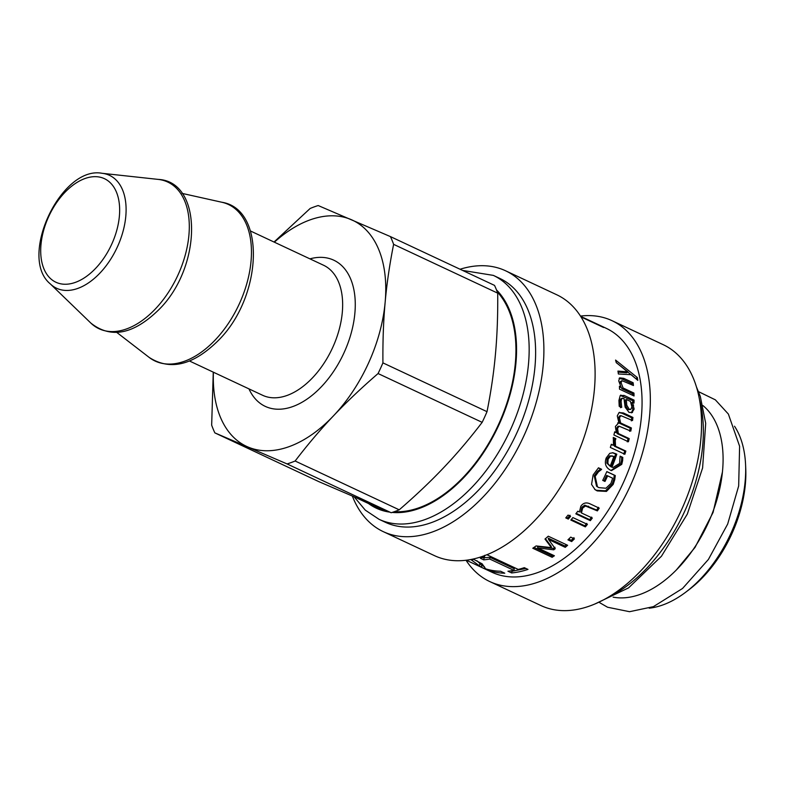 <?xml version="1.0" encoding="UTF-8"?>
<svg xmlns="http://www.w3.org/2000/svg" width="785" height="785" viewBox="0 0 785 785"><rect width="100%" height="100%" fill="white"/><g stroke="black" fill="none" stroke-linecap="round" stroke-linejoin="round"><path stroke-width="1.18" d="M613.144 597.149A107.035 64.399 -64.9 0 0 707.491 524.537A107.035 64.399 -64.9 0 0 702.958 405.57M649.205 608.189A107.035 64.399 -64.9 0 0 685.796 592.135A107.035 64.399 -64.9 0 0 745.573 464.622A107.035 64.399 -64.9 0 0 734.515 426.226M685.796 592.135L688.965 589.731A101.687 61.171 -64.9 0 0 745.75 468.596L745.573 464.622M466.025 560.255A144.057 86.664 -64.9 0 0 489.732 581.548L540.934 605.559A144.057 86.664 -64.9 0 0 578.525 609.16A144.057 86.664 -64.9 0 0 691.634 483.717A144.057 86.664 -64.9 0 0 663.237 344.693L612.025 320.682A144.057 86.664 -64.9 0 0 580.498 316.08M489.732 581.548A144.057 86.664 -64.9 0 0 527.314 585.159A144.057 86.664 -64.9 0 0 640.432 459.716A144.057 86.664 -64.9 0 0 612.025 320.682M466.3 560.225L491.891 572.216A134.686 81.032 -64.9 0 0 527.029 575.591A134.686 81.032 -64.9 0 0 632.798 458.303A134.686 81.032 -64.9 0 0 606.236 328.316L584.746 318.239A134.686 81.032 115.1 0 1 586.67 319.191L600.133 325.51A134.686 81.032 115.1 0 1 603.596 327.502L581.028 316.924M486.896 554.73L518.257 569.429A134.686 81.032 -64.9 0 0 524.292 567.663L527.981 569.4A134.686 81.032 115.1 0 1 519.013 571.833A134.686 81.032 115.1 0 1 511.624 572.942L507.934 571.215A134.686 81.032 -64.9 0 0 513.939 570.371L489.722 559.028A134.686 81.032 115.1 0 1 483.717 559.862L480.41 558.312L484.453 556.957L483.776 555.917M632.455 402.362L631.218 402.931L632.896 409.584L631.297 412.832L632.533 412.38L629.06 412.439L625.105 407.121L623.967 398.378L621.73 398.564L621.102 401.459L621.7 407.258A134.686 81.032 115.1 0 1 621.681 407.435L619.188 406.267L618.933 400.428L620.229 395.561L624.124 395.444L634.044 400.105A134.686 81.032 115.1 0 1 633.995 403.078L632.455 402.362L634.123 409.083L631.945 412.674M620.503 399.123L622.211 398.162L620.503 399.123L619.875 401.979L620.474 407.709M620.229 395.561L620.896 395.051M620.876 415.628L619.483 417.748L620.572 422.948L631.385 427.953A134.686 81.032 115.1 0 1 630.806 431.102L619.11 426.196L617.55 428.355L618.344 433.506L629.197 438.599A134.686 81.032 115.1 0 1 628.422 441.778L613.899 434.968A134.686 81.032 -64.9 0 0 614.675 431.789L616.274 432.545L615.401 426.451L618.855 422.732L617.285 415.864L619.051 412.567L623.368 412.949L632.936 417.434A134.686 81.032 115.1 0 1 632.543 420.544L620.876 415.628L619.483 416.001L618.276 418.052L619.375 423.193L630.188 428.198L629.619 431.308M618.246 422.801L617.667 422.968M619.051 412.567L619.61 412.331M613.34 437.471L615.882 438.668A134.686 81.032 115.1 0 1 615.842 438.825L615.263 440.493L615.548 446.243L625.851 451.081A134.686 81.032 115.1 0 1 624.87 454.26L610.337 447.45A134.686 81.032 -64.9 0 0 611.329 444.271L613.497 445.281L613.34 437.471M582.421 317.572L583.618 317.729A134.686 81.032 115.1 0 1 584.746 318.239M473.061 559.048L482.098 563.816L485.67 568.831A134.686 81.032 -64.9 0 0 500.585 571.244L504.775 573.207A134.686 81.032 115.1 0 1 486.298 569.517L481.176 567.113L470.755 559.519M548.273 536.204L567.624 545.281A134.686 81.032 115.1 0 1 565.259 547.341L548.587 539.521L555.24 548.676A134.686 81.032 115.1 0 1 553.778 549.814L537.725 547.94L554.396 555.76A134.686 81.032 115.1 0 1 552.13 557.301L532.779 548.234A134.686 81.032 -64.9 0 0 536.096 545.938L551.413 547.616L544.976 539.05A134.686 81.032 -64.9 0 0 548.273 536.204M570.724 537.117L574.424 538.853A134.686 81.032 115.1 0 1 571.647 541.571L567.938 539.844A134.686 81.032 -64.9 0 0 570.724 537.117M572.883 517.58L587.406 524.38A134.686 81.032 115.1 0 1 585.365 526.872L570.842 520.062A134.686 81.032 -64.9 0 0 572.883 517.58M568.065 515.078L570.607 516.265A134.686 81.032 115.1 0 1 568.301 519.091L565.759 517.894A134.686 81.032 -64.9 0 0 568.065 515.078M589.79 503.725L599.22 508.14A134.686 81.032 115.1 0 1 597.375 510.898L585.492 506.021L582.666 508.042L581.459 512.958L592.312 518.041A134.686 81.032 115.1 0 1 590.349 520.651L575.827 513.841A134.686 81.032 -64.9 0 0 577.789 511.231L579.409 511.987L580.841 506.237C583.127 502.989 586.12 502.145 589.79 503.725M614.753 479.664L613.193 484.394L606.452 491.41L597.228 490.919L595.099 489.673L591.556 484.414L593.126 474.964L598.484 467.801L601.595 469.263A134.686 81.032 115.1 0 1 601.467 469.538L598.445 471.854L595.177 476.377L597.463 486.828L598.926 487.652L605.941 488.241L610.916 483.472L612.643 478.202L607.639 475.857A134.686 81.032 115.1 0 1 604.98 481.45L602.713 480.391A134.686 81.032 -64.9 0 0 606.825 471.589L615.283 475.553L614.753 479.664L613.772 479.223L612.251 483.894L605.559 490.802L596.355 490.272L594.667 489.34M622.633 460.638L621.749 464.377L611.505 470.617L610.504 470.205C605.735 467.595 604.293 463.523 606.197 457.989L609.778 453.318L612.977 452.768L616.804 454.181A134.686 81.032 115.1 0 1 611.986 467.134L612.997 467.526L619.601 463.415L620.071 456.33A134.686 81.032 -64.9 0 0 620.14 456.144L622.799 457.4L622.633 460.638L621.543 460.452L620.69 464.141L611.005 470.431M621.965 380.656L621.092 382.766L623.094 387.986L633.946 393.069A134.686 81.032 115.1 0 1 634.035 395.974L619.512 389.164A134.686 81.032 -64.9 0 0 619.424 386.259L621.043 387.025L618.717 380.931L619.65 377.86L623.722 378.331L633.142 382.746A134.686 81.032 115.1 0 1 633.436 385.523L621.965 380.656L620.346 381.598L619.865 383.531L620.768 386.544M616.254 362.66A134.686 81.032 -64.9 0 0 615.577 360.07L637.312 377.536A134.686 81.032 115.1 0 1 637.812 380.372L631.268 374.71L618.374 373.994A134.686 81.032 -64.9 0 0 617.942 371.089L627.931 371.854L616.254 362.66M618.099 372.1L626.724 372.816L627.931 371.854M616.225 362.542L636.203 378.969M636.115 378.478L637.312 377.536M619.12 378.399L622.495 379.175L631.925 383.59L633.142 382.746M619.473 387.574L621.043 387.025M620.994 387.044L621.867 388.693L632.72 393.776L632.769 395.385M631.925 383.59L632.072 384.876M632.72 393.776L633.946 393.069M621.867 388.693L623.094 387.986M620.111 456.497L621.71 457.243L621.543 460.452M612.428 452.719L615.705 454.034L610.956 466.81L612.997 467.526M612.418 455.948L609.494 455.899L607.08 458.862L606.795 463.072L610.122 466.251A134.686 81.032 -64.9 0 0 613.87 456.399L610.573 456.105L608.139 459.107L607.835 463.376L610.122 466.251M609.494 455.899L610.573 456.105M606.795 463.072L607.835 463.376M621.71 457.243L622.799 457.4M610.956 466.81L611.986 467.134M615.705 454.034L616.804 454.181M606.795 471.657L614.282 475.161L613.772 479.223M607.639 475.857L606.658 475.416L604.028 480.94L602.743 480.341M598.435 467.85L600.466 469.136L597.463 471.412L594.225 475.877L596.551 486.209L597.463 486.828M614.282 475.161L615.283 475.553M604.028 480.94L604.98 481.45M597.463 471.412L598.445 471.854M600.466 469.136L601.467 469.538M600.594 468.861L601.595 469.263M591.635 517.099L589.692 519.66L576.2 513.341M598.445 507.326L596.629 510.044L584.756 505.167L581.94 507.149L580.782 512.006L581.459 512.958M589.692 519.66L590.349 520.651M596.629 510.044L597.375 510.898M569.998 515.235L567.712 518.021L566.23 517.325M567.712 518.021L568.301 519.091M586.788 523.35L584.776 525.803L571.313 519.493M584.776 525.803L585.365 526.872M573.982 537.637L571.235 540.315L568.693 539.118M571.235 540.315L571.647 541.571M551.413 547.616L551.158 546.223L545.418 538.687M553.042 555.123L551.983 555.839L533.996 547.41M554.985 547.292L553.533 548.411L537.548 546.497L537.725 547.94M566.427 544.721L564.945 546.007L548.273 538.186L548.587 539.521M551.983 555.839L552.13 557.301M553.533 548.411L553.778 549.814M564.945 546.007L565.259 547.341M513.939 570.371L514.244 568.713L490.036 557.36L483.266 557.792M525.989 568.458L512.006 571.274L511.094 570.842M484.109 558.194L483.717 559.862M490.036 557.36L489.722 559.028M512.006 571.274L511.624 572.942M484.394 566.652L481.902 565.485L476.858 560.686M481.902 565.485L481.176 567.113M580.694 316.394L582.568 317.268A134.686 81.032 -64.9 0 0 580.645 316.316L580.645 316.316M613.144 437.951L615.882 438.668M611.201 444.673L613.497 445.281M614.733 438.697L614.125 440.493L614.419 446.184L624.732 451.022L623.751 454.152M624.732 451.022L625.851 451.081M614.419 446.184L615.548 446.243M614.694 438.854L615.842 438.825M619.022 412.576L622.152 413.332L631.719 417.816L631.326 420.888M631.719 417.816L632.936 417.434M614.537 432.378L616.274 432.545M619.071 426.206L617.873 426.402L616.372 428.522L617.177 433.614L628.029 438.707L627.264 441.837M628.029 438.707L629.197 438.599M617.177 433.614L618.344 433.506M617.923 426.392L619.031 426.206M630.188 428.198L631.385 427.953M619.375 423.193L620.572 422.948M619.669 415.962L620.533 415.726M620.327 395.463L632.818 400.713L632.788 402.519M626.381 399.516L625.154 400.085L625.508 405.668L627.941 409.652L630.787 409.397L631.935 406.934L630.414 401.4L626.381 399.516L626.734 405.158L629.168 409.191L630.787 409.397M632.818 400.713L634.044 400.105M632.386 405.659L633.613 405.109M352.396 496.179A144.057 86.664 -64.9 0 0 383.286 531.651L434.488 555.652A144.057 86.664 -64.9 0 0 472.079 559.263A144.057 86.664 -64.9 0 0 585.198 433.82A144.057 86.664 -64.9 0 0 556.791 294.787L505.579 270.786A144.057 86.664 -64.9 0 0 460.059 269.245M383.286 531.651A144.057 86.664 -64.9 0 0 420.868 535.252A144.057 86.664 -64.9 0 0 533.986 409.809A144.057 86.664 -64.9 0 0 505.579 270.786M354.29 497.003L365.28 510.132L378.998 519.287L385.445 522.319A134.686 81.032 -64.9 0 0 420.583 525.685A134.686 81.032 -64.9 0 0 526.352 408.406A134.686 81.032 -64.9 0 0 499.79 278.41L493.343 275.388L462.561 270.413M394.266 511.712A124.874 75.124 -64.9 0 0 409.289 510.515A124.874 75.124 -64.9 0 0 463.67 476.858A124.874 75.124 -64.9 0 0 497.288 291.971M357.499 498.377L376.712 507.385A124.874 75.124 -64.9 0 0 386.122 510.593M391.185 512.733L318.945 481.686L214.855 432.878L287.084 463.935L391.185 512.733A140.937 84.79 115.1 0 0 399.222 509.818L295.131 461.011A140.937 84.79 115.1 0 1 287.084 463.935M487.014 411.674L382.923 362.876C382.717 340.925 383.463 320.682 385.16 302.156C386.819 283.601 389.635 264.339 393.619 244.351L497.71 293.148C497.916 315.099 497.17 335.342 495.472 353.868C493.824 372.414 490.998 391.686 487.014 411.674A140.937 84.79 115.1 0 1 482.157 422.35C469.577 438.805 456.791 453.867 443.8 467.536C430.847 481.225 415.991 495.325 399.222 509.818M213.265 372.139L211.665 425.136A140.937 84.79 115.1 0 0 214.855 432.878M497.71 293.148A140.937 84.79 115.1 0 0 494.53 285.397L390.43 236.599L318.19 205.542A140.937 84.79 115.1 0 0 310.153 208.467L274.034 242.025M382.923 362.876A140.937 84.79 115.1 0 1 378.066 373.542L482.157 422.35M274.358 242.182A124.874 75.124 115.1 0 1 351.199 219.614A124.874 75.124 115.1 0 1 385.16 302.156A124.874 75.124 115.1 0 1 333.488 415.824C346.44 402.136 361.306 388.035 378.066 373.542M295.131 461.011C307.71 444.555 320.496 429.493 333.488 415.824A124.874 75.124 115.1 0 1 247.854 446.95A124.874 75.124 115.1 0 1 213.402 372.208M390.43 236.599A140.937 84.79 115.1 0 1 393.619 244.351M606.589 598.17A134.686 81.032 -64.9 0 0 699.553 399.879M622.495 379.175L623.722 378.331M619.865 383.531L621.092 382.766M620.69 464.141L621.749 464.377M607.08 458.862L608.139 459.107M614.37 453.416L615.469 453.563M612.251 483.894L613.193 484.394M594.225 475.877L595.177 476.377M596.355 490.272L597.228 490.919M605.559 490.802L606.452 491.41M581.94 507.149L582.666 508.042M584.756 505.167L585.492 506.021M588.348 506.168L589.093 507.022M472.923 559.077L472.521 560.304M480.057 563.601L479.429 565.259M614.125 440.493L615.263 440.493M622.152 413.332L623.368 412.949M616.372 428.522L617.55 428.355M620.621 423.714L621.818 423.468M618.276 418.052L619.483 417.748M625.508 405.668L626.734 405.158M627.941 409.652L629.168 409.191M622.888 396.062L624.124 395.444M619.875 401.979L621.102 401.459M632.896 409.584L634.123 409.083M378.998 519.287A134.686 81.032 -64.9 0 0 414.137 522.663A134.686 81.032 -64.9 0 0 519.896 405.374A134.686 81.032 -64.9 0 0 493.343 275.388M392.176 512.419A125.767 75.664 -64.9 0 0 409.142 511.339A125.767 75.664 -64.9 0 0 503.391 414.451A125.767 75.664 -64.9 0 0 496.493 289.91M368.567 503.568A125.767 75.664 -64.9 0 0 389.792 512.144M248.963 388.879A80.727 48.562 -64.9 0 0 321.477 386.642A80.727 48.562 -64.9 0 0 354.948 297.162A80.727 48.562 -64.9 0 0 309.918 258.854M250.474 230.986L323.557 265.242A71.808 43.195 115.1 0 1 312.607 377.722A71.808 43.195 115.1 0 1 262.602 395.277L189.519 361.012M215.276 339.895A86.438 52.006 115.1 0 1 149.15 357.401C170.188 370.962 193.277 365.3 218.397 340.415C262.435 296.965 266.321 209.252 221.88 202.255A86.438 52.006 115.1 0 1 251.347 256.793A86.438 52.006 115.1 0 1 215.276 339.895M155.401 308.917A80.983 48.719 115.1 0 1 90.805 323.037C110.783 338.934 133.47 334.479 158.874 309.653C202.02 267.312 203.168 181.472 158.138 179.392A80.983 48.719 115.1 0 1 189.283 228.543A80.983 48.719 115.1 0 1 155.401 308.917M102.119 173.299C61.034 165.38 17.908 257.352 50.279 283.876A62.349 37.503 -64.9 0 0 100.009 273.003A62.349 37.503 -64.9 0 0 126.091 211.136A62.349 37.503 -64.9 0 0 102.119 173.299L158.138 179.392M95.731 268.244A57.177 34.393 115.1 0 1 40.977 244.704A57.177 34.393 115.1 0 1 103.846 178.411A57.177 34.393 115.1 0 1 95.731 268.244M696.521 387.093L700.298 396.366L705.695 423.341L702.604 467.938L687.346 514.028L661.441 556.251L628.559 587.886L594.824 604.018M484.767 555.299L484.453 556.957M116.857 332.477L149.15 357.401M182.061 193.385L221.88 202.255M50.279 283.876L90.805 323.037M599.632 602.654L607.551 607.227L629.56 611.701L653.375 606.658L682.548 588.465L708.413 559.44L727.675 524.046L738.665 485.954L739.607 446.253L728.372 414.058L715.341 399.83L698.542 391.666M676.503 569.802L695.01 547.439L713.074 512.438L722.455 471.893"/></g></svg>
